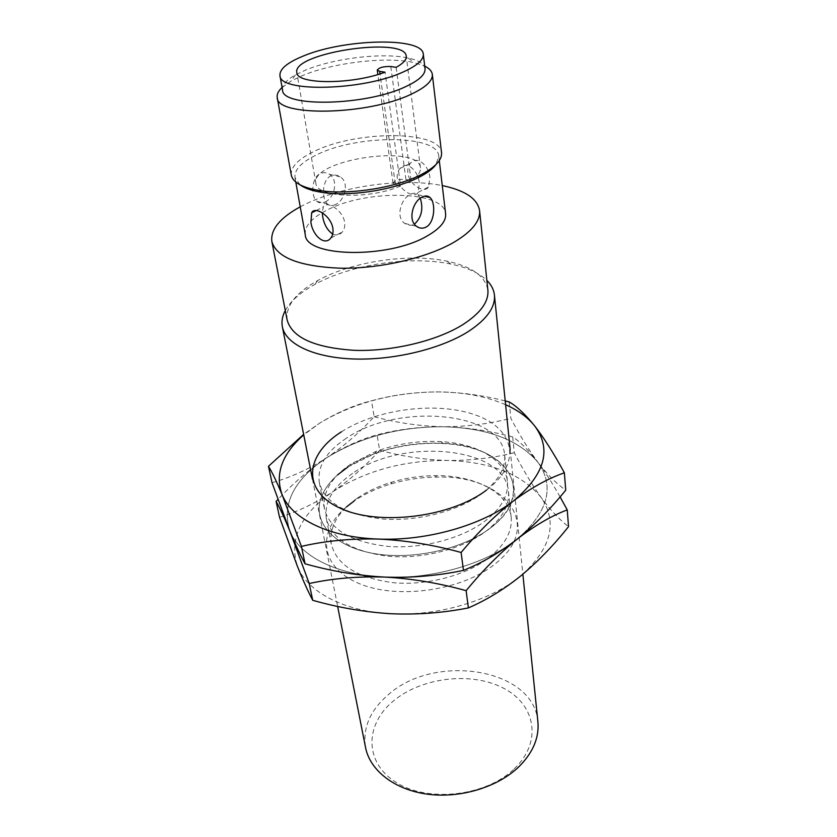 <?xml version="1.0" encoding="UTF-8"?>
<svg xmlns="http://www.w3.org/2000/svg" width="837" height="837" viewBox="0 0 837 837"><rect width="100%" height="100%" fill="white"/><g stroke="black" fill="none" stroke-linecap="round" stroke-linejoin="round"><path stroke-width="0.63" stroke-dasharray="4.18 3.14" d="M285.302 310.517C290.627 301.006 300.493 292.301 314.911 284.402L314.984 284.36C351.142 264.366 410.517 255.494 450.923 264.073C467.015 267.421 478.994 272.852 486.872 280.395M537.898 721.818C534.09 668.376 435.313 652.797 388.692 694.365C370.257 709.975 362.547 727.719 365.56 747.577M287.164 320.1C285.49 305.955 295.723 292.741 317.851 280.447L317.924 280.416C352.178 261.5 408.686 253.067 446.948 261.154C471.702 266.438 485.355 276.084 487.877 290.094M514.169 768.91C542.857 741.823 535.471 704.21 503.173 688.004C471.221 671.41 421.869 677.269 393.536 700.893C364.796 724.214 363.865 762.528 396.267 782.49C428.251 802.861 485.952 796.29 514.169 768.91M300.232 206.823L304.427 204.657C341.517 186.013 403.036 177.465 442.26 185.594M429.925 177.904C429.088 165.59 417.004 154.981 410.433 163.246C408.299 165.81 407.452 169.095 407.891 173.102C409.324 185.071 424.673 193.849 428.523 186.965L429.925 177.904M300.085 184.862L294.959 177.549C294.195 169.681 301.592 162.033 317.16 154.583C357.755 134.359 437.761 134.475 438.745 156.059L435.993 164.544M305.264 234.726C304.365 226.252 311.479 218.112 326.597 210.317C366.031 189.11 444.426 190.47 445.619 213.749M325.174 201.926C334.444 198.024 338.765 179.986 329.558 174.389C326.587 172.422 323.532 172.14 320.372 173.541C311.416 177.371 310.579 196.486 317.003 201.393C319.305 203.255 322.036 203.433 325.174 201.926M420.3 198.264L418.061 194.759C416.062 192.928 413.52 192.792 410.433 194.341C400.954 198.474 395.294 217.526 404.805 223.406C407.943 225.551 411.134 225.823 414.399 224.201M332.687 234.036C336.39 235.741 339.602 235.061 342.312 232.016C344.384 229.443 345.147 226.116 344.593 222.035C342.636 209.606 326.074 200.325 323.291 206.959L322.255 212.786M291.307 175.142C290.512 166.94 298.265 158.967 314.586 151.204C357.022 130.195 440.503 130.237 441.538 152.69M397.324 178.469C396.874 174.42 397.763 171.093 399.992 168.488C406.928 160.003 418.531 170.978 419.347 183.376L418.176 192.374C414.775 199.049 398.893 190.417 397.324 178.469M335.501 204.51C332.373 206.028 329.715 205.871 327.529 204.029C321.554 199.227 321.868 179.861 330.793 175.948C333.973 174.535 337.091 174.828 340.146 176.827C349.751 182.518 344.865 200.577 335.501 204.51M282.079 87.456L291.381 80.886L301.78 75.885C332.655 62.67 386.37 56.215 413.907 62.576L424.736 66.133M282.529 89.998C281.912 85.154 286.212 80.122 295.43 74.922L304.982 70.339C333.388 58.255 383.053 52.281 408.289 58.046C418.626 60.337 424.213 63.884 425.039 68.697M390.795 66.521L405.924 179.463C399.019 178.961 394.719 180.217 393.045 183.23L395.409 184.831L380.029 73.876M396.163 67.337L411.093 180.614C417.778 176.188 420.896 171.909 420.446 167.756C419.065 143.43 310.098 159.71 315.884 183.387C316.145 197.668 369.389 199.74 400.588 186.002L385.041 72.191M405.924 179.463L411.093 180.614M400.588 186.002L395.409 184.831M490.838 527.697C462.327 549.951 409.345 561.104 370.1 552.818C330.699 544.667 311.73 519.746 321.816 495.912C311.73 519.746 330.699 544.667 370.1 552.818C409.345 561.104 462.327 549.951 490.838 527.697C539.007 491.601 505.433 445.106 443.139 443.328C419.651 442.124 396.864 445.525 374.756 453.549L347.826 467.046C382.865 443.673 441.674 436.276 479.57 450.641C517.862 464.608 526.421 500.233 490.838 527.697M321.879 495.745C324.997 488.369 330.228 481.432 337.573 474.914C330.228 481.432 324.997 488.369 321.879 495.745M352.597 473.407C332.833 487.019 324.086 502.106 326.346 518.678C331.86 539.331 352.795 551.886 389.163 556.343C423.574 559.242 463.604 548.58 486.715 530.679C502.43 518.093 509.681 505.025 508.467 491.455C505.402 446.78 402.764 437.176 352.597 473.407M357.033 498.339C337.562 512.087 328.993 527.383 331.326 544.228C336.882 565.226 357.629 578.053 393.568 582.719C427.571 585.795 467.046 575.145 489.812 557.076C505.297 544.374 512.422 531.129 511.177 517.339C508.906 492.428 474.715 475.071 435.156 475.646C420.415 475.772 405.976 477.927 391.842 482.122C378.648 486.088 367.045 491.497 357.033 498.339M346.455 506.908C317.035 531.317 319.556 566.639 358.163 583.148C396.33 600.024 462.118 590.828 495.012 563.96C545.651 524.747 503.581 474.506 436.663 477.121C421.063 477.247 405.788 479.528 390.827 483.964C376.87 488.18 364.576 493.914 353.957 501.175M517.392 538.944C548.266 511.982 555.088 486.402 537.877 462.212C528.607 450.243 520.216 441.81 512.694 436.924C489.352 430.689 466.052 427.288 442.783 426.734C419.609 426.703 397.711 429.412 377.1 434.853C360.642 439.279 343.735 446.979 326.388 457.965C293.703 479.863 281.514 504.198 289.822 530.972C299.301 555.758 336.505 575.197 384.738 577.091C432.677 579.497 486.946 563.573 517.381 538.955C548.266 511.982 555.088 486.412 537.877 462.212C518.511 439.603 486.81 427.78 442.783 426.734C398.747 426.776 359.952 437.186 326.388 457.965C293.703 479.863 281.514 504.198 289.822 530.972C299.301 555.758 336.505 575.197 384.738 577.091C432.666 579.497 486.956 563.573 517.392 538.955M560.079 496.896C552.41 483.284 545.002 471.723 537.877 462.212C547.136 474.307 556.417 483.629 565.718 490.179M272.035 482.729C290.983 477.278 309.104 469.013 326.388 457.965C309.753 469.044 293.599 482.886 277.926 499.48M512.694 436.924L514.284 452.775C522.916 469.578 531.83 484.435 541.016 497.335C550.171 509.775 559.346 519.547 568.532 526.651M279.548 517.297C298.087 511.491 315.831 502.974 332.781 491.748C349.625 480.061 365.235 466.24 379.632 450.306L377.1 434.853M379.632 450.306C401.886 456.353 424.422 459.743 447.24 460.455C470.017 460.695 492.365 458.132 514.284 452.775M541.016 497.335C521.88 474.098 490.618 461.804 447.24 460.455C403.852 460.245 365.696 470.666 332.781 491.748C300.755 513.981 288.943 538.787 297.355 566.168C306.876 591.518 343.609 611.533 391.015 613.73C438.117 616.451 491.34 600.537 521.158 575.594C551.405 548.277 558.017 522.183 541.016 497.335M346.33 438.243C326.158 451.624 317.15 466.408 319.315 482.572C324.746 502.734 345.943 514.881 382.917 519.024C417.925 521.66 458.728 510.978 482.332 493.328C498.381 480.93 505.82 468.113 504.638 454.878C501.687 411.302 397.533 402.618 346.33 438.243M350.923 464.001C331.044 477.55 322.224 492.554 324.474 509.022C329.956 529.549 350.965 541.999 387.489 546.373C422.068 549.208 462.306 538.536 485.544 520.698C501.353 508.164 508.655 495.159 507.442 481.683C505.37 459.597 476.63 443.474 440.963 441.622C418.772 440.482 397.23 443.704 376.336 451.279L350.923 464.001M505.6 404.721C486.381 396.403 463.907 392.135 438.18 391.904C393.484 392.229 354.02 402.618 319.797 423.062L303.737 434.884M341.486 431.787C377.257 408.791 436.987 401.216 475.416 414.964C514.253 428.324 522.843 463.028 486.506 490.084M505.213 400.954C482.823 395.284 460.486 392.271 438.18 391.904C414.65 392.04 392.438 395.001 371.534 400.777C354.742 404.846 337.499 412.275 319.797 423.062L303.632 434.361M509.199 401.938L510.832 418.312C519.568 434.999 528.576 449.626 537.877 462.212C518.511 439.603 486.81 427.78 442.783 426.734C465.906 426.818 488.588 424.003 510.832 418.312M374.139 416.721C396.738 422.821 419.619 426.148 442.783 426.734C398.747 426.776 359.952 437.186 326.388 457.965C343.568 446.424 359.481 432.677 374.139 416.721L371.534 400.777M510.162 449.49L522.863 574.192M446.948 261.154L450.923 264.073M438.745 156.059L439.289 160.599M404.815 223.406L416.648 226.377M316.124 210.558L323.291 206.959M399.992 168.488L410.433 163.246M317.003 201.393L327.529 204.029M408.289 58.046L413.907 62.576M312.463 479.036L337.646 606.417M317.851 280.447L314.911 284.402M294.959 177.549L295.775 182.047M418.061 194.759L424.359 196.203M330.782 238.043L342.312 232.016M418.176 192.374L428.523 186.965M329.558 174.378L340.146 176.827M295.43 74.922L291.381 80.886M393.045 183.23L377.885 74.524M420.446 167.756L406.259 56.236M315.884 183.387L296.842 72.589M326.346 518.678L331.326 544.228M508.467 491.455L511.177 517.339M391.842 482.122L390.827 483.964M435.156 475.646L436.663 477.121M319.315 482.572L324.474 509.022M504.638 454.878L507.442 481.683M376.336 451.279L374.756 453.549M440.963 441.622L443.139 443.328"/><path stroke-width="1.26" d="M486.872 280.395C491.309 284.8 493.83 289.686 494.426 295.053C495.473 307.294 486.736 319.472 468.239 331.578C440.89 348.935 393.704 360.37 353.674 358.979C313.582 357.608 285.616 344.028 282.351 326.744C281.358 321.439 282.341 316.03 285.302 310.517M337.646 606.417L365.56 747.577C369.944 770.27 394.175 789.563 426.933 794.104C459.67 798.655 497.105 787.491 518.427 767.194C532.845 752.997 539.342 737.868 537.898 721.818L522.863 574.192M442.26 185.594C464.995 190.292 477.425 198.599 479.57 210.526L487.877 290.094C488.881 301.665 480.553 313.164 462.903 324.589C436.924 340.889 392.333 351.613 354.511 350.337C314.639 347.753 292.197 337.677 287.164 320.1L271.858 241.569C270.414 229.537 279.872 217.955 300.232 206.823M479.57 210.526C480.459 221.114 471.702 231.818 453.298 242.646C426.211 258.089 379.852 268.75 340.774 268.227C299.604 266.522 276.628 257.639 271.858 241.569M435.993 164.544C432.834 168.812 427.372 172.945 419.609 176.973L417.945 177.8C393.296 190.24 348.422 196.946 321.209 192.259C311.709 190.71 304.668 188.241 300.085 184.862M422.183 197.061C425.269 195.492 427.864 195.638 429.967 197.501C435.951 202.554 434.874 222.652 426.033 227.109C422.79 228.742 419.661 228.501 416.648 226.377C407.588 220.591 412.756 201.236 422.183 197.061M439.289 160.599L445.619 213.749C446.288 221.146 440.136 228.553 427.163 235.971C388.619 258.957 305.578 257.294 305.264 234.726L295.775 182.047M322.255 212.786L322.643 216.323C324.034 224.483 327.382 230.384 332.687 234.036M310.904 222.276L311.667 212.786C314.806 205.944 330.856 215.58 332.833 228.114C333.429 232.205 332.739 235.511 330.782 238.043C324.442 246.517 312.41 234.935 310.904 222.276M424.736 66.133C429.36 68.425 431.892 71.187 432.331 74.42L441.538 152.69C442.166 159.783 435.512 167.023 421.597 174.389L419.86 175.257C394.101 188.231 347.062 195.262 318.635 190.386C302 187.509 292.887 182.424 291.307 175.142L277.235 97.605C276.702 94.382 278.323 90.992 282.079 87.456M432.331 74.42C432.844 80.697 425.876 87.268 411.396 94.11C368.154 115.339 276.461 116.96 277.235 97.605M423.292 54.154L425.039 68.697C425.51 74.42 419.044 80.415 405.642 86.661C365.821 105.922 281.828 107.554 282.529 89.998L279.956 75.581C279.453 69.209 287.007 62.796 302.617 56.32C343.432 38.764 422.769 36.65 423.292 54.154C423.742 59.73 417.224 65.6 403.716 71.752C363.603 90.72 279.15 92.698 279.956 75.581M414.461 224.17C421.555 217.463 423.501 208.831 420.3 198.264M390.795 66.521C383.608 66.311 379.098 67.504 377.257 70.088L379.684 71.365L385.041 72.191C352.084 84.725 296.591 84.6 296.842 72.589C291.695 52.877 405.432 35.886 406.259 56.236C406.615 59.709 403.246 63.403 396.163 67.337L390.795 66.521M337.573 474.914L347.826 467.046L337.573 474.914M353.957 501.175L346.455 506.908M277.926 499.48L276.095 501.405C279.704 507.599 284.277 517.454 289.822 530.972L309.209 583.525C332.728 578.377 357.901 576.233 384.738 577.091L384.758 577.091C411.699 578.534 438.829 583.065 466.125 590.671C482.98 570.164 500.066 552.922 517.392 538.955L517.392 538.944M303.737 434.884C282.038 453.978 274.798 473.857 282.038 494.521C291.433 518.678 329.129 537.49 378.23 539.059C427.006 541.131 482.394 525.207 513.479 500.934C531.192 487.783 548.162 478.408 564.379 472.811L565.718 490.179C550.704 508.729 534.592 524.987 517.392 538.955C534.728 525.584 551.353 515.895 567.245 509.89L560.079 496.896M466.125 590.671L468.385 607.913C486.632 600.003 504.219 589.227 521.158 575.594C538.013 561.47 553.812 545.159 568.532 526.651L567.245 509.89M468.385 607.913C443.097 612.893 417.307 614.839 391.015 613.73C364.65 612.119 338.546 607.641 312.724 600.296L309.209 583.525M312.724 600.296C308.068 591.518 302.942 580.146 297.355 566.168L279.548 517.297L276.095 501.405M486.506 490.084C450.724 517.433 378.293 526.264 340.042 508.153C301.247 490.461 305.275 454.501 341.486 431.787M303.632 434.361L268.468 466.293C271.994 471.963 276.524 481.369 282.038 494.521L301.425 546.394C325.321 540.848 350.923 538.4 378.23 539.059C405.663 540.325 433.294 544.803 461.114 552.483C478.335 531.903 495.786 514.713 513.479 500.934C545.013 474.38 552.054 449.354 534.623 425.866C527.781 417.328 518.103 410.287 505.6 404.721M564.379 472.811C554 453.706 544.081 438.054 534.623 425.866C525.249 414.284 516.774 406.301 509.199 401.938L505.213 400.954M517.392 538.955C500.107 552.399 482.133 562.882 463.457 570.384L461.114 552.483M463.457 570.384C437.73 575.783 411.49 578.022 384.738 577.091C357.912 575.636 331.358 571.2 305.076 563.803L301.425 546.394M305.076 563.803C300.473 555.569 295.398 544.625 289.822 530.972L272.035 482.729L268.468 466.293M380.029 73.876L379.684 71.365M494.426 295.053L510.162 449.49M311.667 212.786L316.124 210.558M282.351 326.744L312.463 479.036M424.359 196.203L429.967 197.501M417.945 177.8L419.86 175.257M321.209 192.259L318.635 190.386M377.885 74.524L377.257 70.088"/></g></svg>
